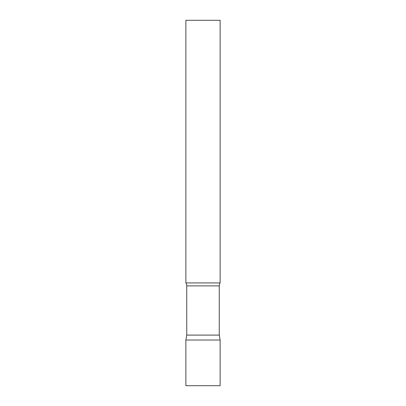 <?xml version="1.0" encoding="UTF-8"?>
<svg xmlns="http://www.w3.org/2000/svg" width="406" height="406" viewBox="0 0 406 406"><rect width="100%" height="100%" fill="white"/><g stroke="black" fill="none" stroke-linecap="round" stroke-linejoin="round"><path stroke-width="0.61" d="M220.128 340.025L185.872 340.025L220.128 340.025L220.128 385.7L185.872 385.7L185.872 340.025L186.74 335.102L219.26 335.102L220.128 340.025M219.26 335.102L219.26 285.89A5.481 5.481 0 0 1 220.128 282.931L220.128 20.3L185.872 20.3L185.872 282.931A5.481 5.481 0 0 1 186.74 285.89L219.26 285.89M186.74 335.102L186.74 285.89M185.872 282.931L220.128 282.931"/></g></svg>
